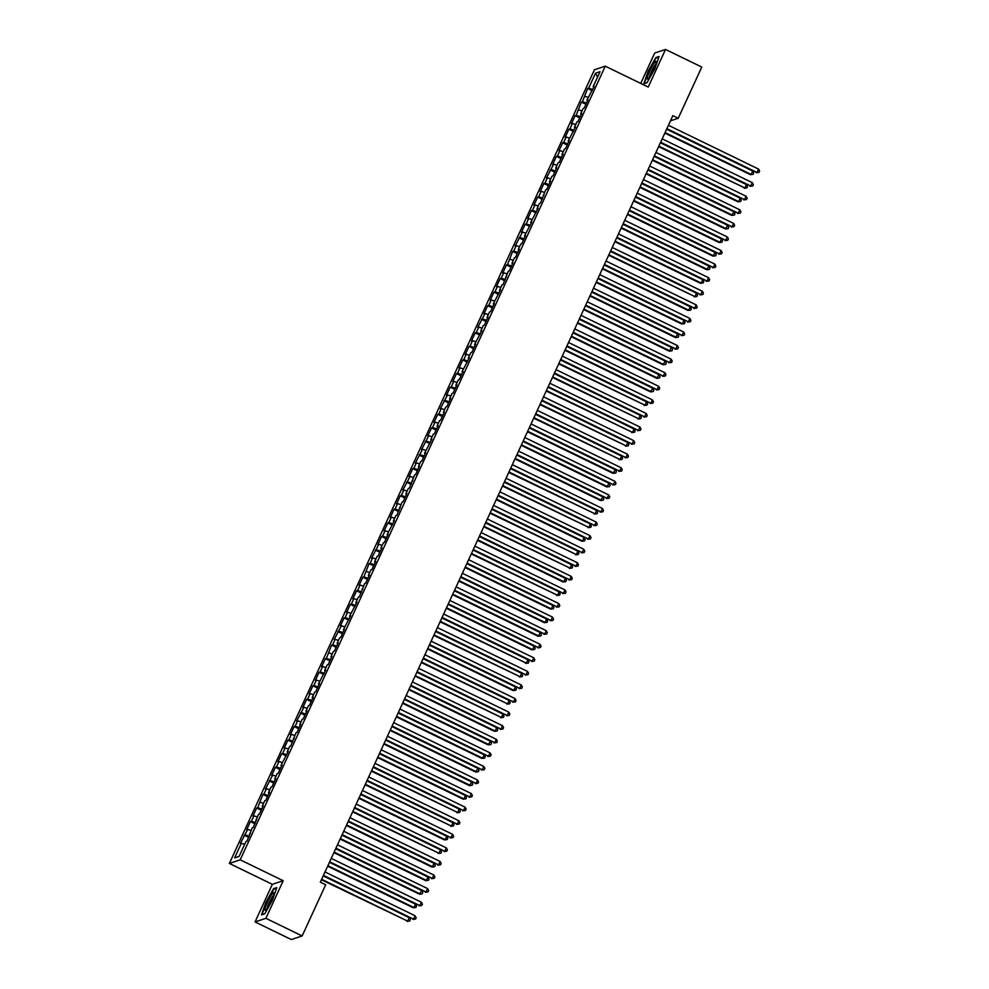 <?xml version="1.0" encoding="UTF-8"?>
<svg xmlns="http://www.w3.org/2000/svg" width="989" height="989" viewBox="0 0 989 989"><rect width="100%" height="100%" fill="white"/><g stroke="black" fill="none" stroke-linecap="round" stroke-linejoin="round"><path stroke-width="1.48" d="M255.051 921.933L265.893 918.324L283.188 880.717L272.346 884.327L255.051 921.933L291.298 939.55L302.139 935.953L325.678 884.759L320.312 882.151L672.866 115.639L678.231 118.247L701.782 67.067L665.523 49.45L654.693 53.047L640.724 83.41M272.346 884.327L229.374 863.434L594.426 69.774L605.268 66.176L240.216 859.837L229.374 863.434M597.566 77.068L595.526 73.198L588.653 88.132L587.614 88.478L582.41 101.719L581.371 102.065L576.167 115.293L575.128 115.639L571.382 123.786L572.421 123.44L569.924 128.867L568.885 129.213L565.139 137.36L566.178 137.014L563.681 142.441L562.642 142.787L558.896 150.934L559.935 150.588L557.437 156.015L556.399 156.361L552.653 164.508L553.692 164.162L546.41 178.082L547.449 177.736L544.951 183.175L543.913 183.521L540.167 191.668L541.206 191.322L538.708 196.749L537.67 197.095L533.912 205.242L534.962 204.896L532.465 210.323L531.414 210.669L527.669 218.816L528.707 218.47L526.21 223.897L525.171 224.243L521.426 232.39L522.464 232.044L515.182 245.964L516.221 245.618L513.724 251.058L512.685 251.391L507.481 264.632L506.442 264.978L502.696 273.125L503.735 272.779L501.238 278.206L500.199 278.552L496.453 286.699L497.492 286.353L494.995 291.78L493.956 292.126L490.21 300.273L491.249 299.927L488.751 305.354L487.713 305.7L483.967 313.847L485.006 313.501L477.724 327.421L478.763 327.075L476.265 332.514L475.214 332.86L471.469 340.995L472.519 340.649L470.01 346.088L468.971 346.434L465.226 354.581L466.264 354.235L463.767 359.662L462.728 360.008L458.983 368.155L460.021 367.809L457.524 373.236L456.485 373.582L452.739 381.729L453.778 381.383L451.281 386.81L450.242 387.156L446.496 395.303L447.535 394.957L440.253 408.877L441.292 408.531L438.795 413.971L437.756 414.317L434.01 422.451L435.049 422.118L432.552 427.545L431.513 427.891L427.767 436.038L428.806 435.692L421.524 449.612L422.563 449.266L415.269 463.186L416.32 462.84L413.822 468.267L412.772 468.613L409.026 476.76L410.064 476.414L402.783 490.334L403.821 489.988L401.324 495.427L400.285 495.773L396.54 503.92L397.578 503.574L395.081 509.001L394.042 509.347L390.296 517.494L391.335 517.148L388.838 522.575L387.799 522.921L384.053 531.068L385.092 530.722L382.595 536.149L381.556 536.495L377.81 544.642L378.849 544.296L371.567 558.216L372.606 557.87L370.109 563.31L369.07 563.656L363.865 576.884L362.827 577.23L359.081 585.377L360.12 585.031L357.622 590.458L356.584 590.804L352.826 598.951L353.877 598.605L351.379 604.032L350.329 604.378L346.583 612.525L347.621 612.179L345.124 617.606L344.085 617.952L340.34 626.099L341.378 625.753L334.097 639.673L335.135 639.327L332.638 644.766L331.599 645.112L326.395 658.34L325.356 658.686L321.61 666.833L322.649 666.487L320.152 671.914L319.113 672.26L315.367 680.407L316.406 680.061L313.909 685.488L312.87 685.834L309.124 693.981L310.163 693.635L307.666 699.062L306.627 699.408L302.881 707.555L303.92 707.209L296.638 721.129L297.677 720.783L295.179 726.223L294.129 726.569L290.383 734.716L291.434 734.37L288.924 739.797L287.886 740.143L284.14 748.29L285.178 747.944L282.681 753.371L281.642 753.717L277.897 761.864L278.935 761.518L276.438 766.945L275.399 767.291L271.654 775.438L272.692 775.092L265.411 789.012L266.449 788.666L263.952 794.105L262.913 794.439L257.709 807.679L256.67 808.025L252.924 816.172L253.963 815.826L251.466 821.253L250.427 821.599L246.681 829.746L247.72 829.4L240.438 843.32L244.778 844.099M595.526 73.198L600.039 71.703L593.165 86.636L593.833 87.106M239.165 856.289L234.603 857.908L239.115 856.412L245.989 841.478L247.027 841.132L252.232 827.892L253.271 827.558L258.475 814.318L259.514 813.972L263.259 805.825L262.221 806.171L264.718 800.744L265.757 800.398L269.502 792.251L268.464 792.597L270.961 787.17L272 786.824L275.746 778.677L274.707 779.023L277.204 773.596L278.243 773.25L281.989 765.103L280.95 765.449L288.232 751.529L287.193 751.875L289.69 746.435L290.729 746.089L295.934 732.861L296.984 732.515L300.73 724.368L299.679 724.714L302.189 719.287L303.227 718.941L306.973 710.794L305.935 711.14L308.432 705.713L309.47 705.367L313.216 697.22L312.178 697.566L314.675 692.139L315.714 691.793L319.459 683.646L318.421 683.992L325.702 670.072L324.664 670.418L327.161 664.979L328.2 664.633L331.945 656.486L330.907 656.832L333.404 651.405L334.443 651.059L338.189 642.912L337.15 643.258L339.647 637.831L340.686 637.485L344.432 629.338L343.393 629.684L350.675 615.764L349.636 616.11L356.93 602.19L355.879 602.536L358.377 597.096L359.427 596.763L364.632 583.522L365.67 583.176L369.416 575.029L368.378 575.375L370.875 569.948L371.913 569.602L375.659 561.455L374.621 561.801L377.118 556.374L378.157 556.028L381.902 547.881L380.864 548.227L383.361 542.8L384.4 542.454L388.145 534.307L387.107 534.653L394.388 520.733L393.35 521.079L395.847 515.64L396.886 515.294L402.09 502.066L403.129 501.72L406.875 493.573L405.836 493.919L408.333 488.492L409.372 488.146L414.576 474.918L415.627 474.572L419.373 466.425L418.322 466.771L420.82 461.344L421.87 460.998L425.616 452.851L424.578 453.197L431.859 439.277L430.821 439.623L433.318 434.183L434.356 433.837L438.102 425.703L437.064 426.036L439.561 420.609L440.599 420.263L444.345 412.116L443.307 412.462L445.804 407.035L446.843 406.689L450.588 398.542L449.55 398.888L452.047 393.461L453.086 393.115L456.831 384.968L455.793 385.314L458.29 379.887L459.329 379.541L463.075 371.394L462.036 371.74L469.318 357.82L468.279 358.166L470.776 352.727L471.815 352.381L475.573 344.234L474.522 344.58L481.816 330.66L480.765 331.006L483.275 325.579L484.313 325.233L488.059 317.086L487.021 317.432L489.518 312.005L490.556 311.659L494.302 303.512L493.264 303.858L500.545 289.938L499.507 290.284L502.004 284.844L503.042 284.511L508.247 271.27L509.286 270.924L513.031 262.777L511.993 263.123L514.49 257.696L515.529 257.35L519.274 249.203L518.236 249.549L520.733 244.122L521.772 243.776L525.518 235.629L524.479 235.975L531.761 222.055L530.722 222.401L538.016 208.481L536.965 208.827L539.462 203.388L540.513 203.042L545.718 189.814L546.756 189.468L550.502 181.321L549.464 181.667L551.961 176.24L552.999 175.894L556.745 167.747L555.707 168.093L558.204 162.666L559.242 162.32L562.988 154.173L561.95 154.519L564.447 149.092L565.485 148.746L569.231 140.599L568.193 140.945L575.474 127.025L574.436 127.371L576.933 121.931L577.972 121.585L581.717 113.438L580.679 113.784L583.176 108.357L584.215 108.011L587.961 99.864L586.922 100.21L594.204 86.29L593.165 86.636M234.603 857.908L241.477 842.974M245.223 834.827L249.29 836.212M247.72 829.4L251.021 830.525M251.466 821.253L255.533 822.638M253.963 815.826L257.264 816.939M249.735 833.331L250.39 833.801M257.709 807.679L261.776 809.051M260.206 802.24L263.507 803.365M255.978 819.757L256.633 820.227M263.952 794.105L268.019 795.477M266.449 788.666L269.75 789.791M262.221 806.171L262.876 806.653M270.195 780.519L274.262 781.903M272.692 775.092L276.005 776.217M268.464 792.597L269.132 793.079M276.438 766.945L280.505 768.329M278.935 761.518L282.248 762.643M274.707 779.023L275.375 779.493M282.681 753.371L286.748 754.755M285.178 747.944L288.491 749.056M280.95 765.449L281.618 765.919M288.924 739.797L292.991 741.169M291.434 734.37L294.734 735.482M287.193 751.875L287.861 752.345M295.179 726.223L299.247 727.595M297.677 720.783L300.977 721.908M293.436 738.301L294.104 738.771M301.422 712.636L305.49 714.021M303.92 707.209L307.22 708.334M299.679 724.714L300.347 725.197M307.666 699.062L311.733 700.447M310.163 693.635L313.464 694.76M305.935 711.14L306.59 711.61M313.909 685.488L317.976 686.873M316.406 680.061L319.707 681.186M312.178 697.566L312.833 698.036M320.152 671.914L324.219 673.299M322.649 666.487L325.95 667.6M318.421 683.992L319.076 684.462M326.395 658.34L330.462 659.712M328.892 652.901L332.193 654.026M324.664 670.418L325.332 670.888M332.638 644.766L336.705 646.138M335.135 639.327L338.448 640.452M330.907 656.832L331.575 657.314M338.881 631.18L342.948 632.564M341.378 625.753L344.691 626.878M337.15 643.258L337.818 643.74M345.124 617.606L349.191 618.99M347.621 612.179L350.934 613.304M343.393 629.684L344.061 630.154M351.379 604.032L355.447 605.416M353.877 598.605L357.177 599.73M349.636 616.11L350.304 616.58M357.622 590.458L361.69 591.842M360.12 585.031L363.42 586.143M355.879 602.536L356.547 603.006M363.865 576.884L367.933 578.256M366.363 571.444L369.663 572.569M362.135 588.962L362.79 589.432M370.109 563.31L374.176 564.682M372.606 557.87L375.907 558.995M368.378 575.375L369.033 575.858M376.352 549.723L380.419 551.108M378.849 544.296L382.15 545.421M374.621 561.801L375.276 562.284M382.595 536.149L386.662 537.534M385.092 530.722L388.393 531.847M380.864 548.227L381.519 548.697M388.838 522.575L392.905 523.96M391.335 517.148L394.648 518.273M387.107 534.653L387.775 535.123M395.081 509.001L399.148 510.386M397.578 503.574L400.891 504.687M393.35 521.079L394.018 521.549M401.324 495.427L405.391 496.799M403.821 489.988L407.134 491.113M399.593 507.505L400.261 507.975M407.567 481.841L411.634 483.225M410.064 476.414L413.377 477.539M405.836 493.919L406.504 494.401M413.822 468.267L417.89 469.651M416.32 462.84L419.62 463.965M412.079 480.345L412.747 480.827M420.065 454.693L424.133 456.077M422.563 449.266L425.863 450.391M418.322 466.771L418.99 467.241M426.308 441.119L430.376 442.503M428.806 435.692L432.106 436.804M424.578 453.197L425.233 453.667M432.552 427.545L436.619 428.917M435.049 422.118L438.35 423.23M430.821 439.623L431.476 440.093M438.795 413.971L442.862 415.343M441.292 408.531L444.593 409.656M437.064 426.036L437.719 426.519M445.038 400.384L449.105 401.769M447.535 394.957L450.836 396.082M443.307 412.462L443.962 412.945M451.281 386.81L455.348 388.195M453.778 381.383L457.091 382.508M449.55 398.888L450.218 399.358M457.524 373.236L461.591 374.621M460.021 367.809L463.334 368.934M455.793 385.314L456.461 385.784M463.767 359.662L467.834 361.047M466.264 354.235L469.577 355.348M462.036 371.74L462.704 372.21M470.01 346.088L474.077 347.46M472.519 340.649L475.82 341.774M468.279 358.166L468.947 358.636M476.265 332.514L480.333 333.886M478.763 327.075L482.063 328.2M474.522 344.58L475.19 345.062M482.508 318.928L486.576 320.312M485.006 313.501L488.306 314.626M480.765 331.006L481.433 331.488M488.751 305.354L492.819 306.738M491.249 299.927L494.549 301.052M487.021 317.432L487.676 317.902M494.995 291.78L499.062 293.164M497.492 286.353L500.793 287.478M493.264 303.858L493.919 304.328M501.238 278.206L505.305 279.59M503.735 272.779L507.036 273.891M499.507 290.284L500.162 290.754M507.481 264.632L511.548 266.004M509.978 259.192L513.291 260.317M505.75 276.71L506.417 277.18M513.724 251.058L517.791 252.43M516.221 245.618L519.534 246.743M511.993 263.123L512.661 263.606M519.967 237.471L524.034 238.856M522.464 232.044L525.777 233.169M518.236 249.549L518.904 250.032M526.21 223.897L530.277 225.282M528.707 218.47L532.02 219.595M524.479 235.975L525.147 236.445M532.465 210.323L536.533 211.708M534.962 204.896L538.263 206.009M530.722 222.401L531.39 222.871M538.708 196.749L542.776 198.121M541.206 191.322L544.506 192.435M536.965 208.827L537.633 209.297M544.951 183.175L549.019 184.547M547.449 177.736L550.749 178.861M543.221 195.253L543.876 195.723M551.194 169.589L555.262 170.973M553.692 164.162L556.992 165.287M549.464 181.667L550.119 182.149M557.437 156.015L561.505 157.399M559.935 150.588L563.236 151.713M555.707 168.093L556.362 168.563M563.681 142.441L567.748 143.825M566.178 137.014L569.479 138.139M561.95 154.519L562.605 154.989M569.924 128.867L573.991 130.251M572.421 123.44L575.734 124.552M568.193 140.945L568.86 141.415M576.167 115.293L580.234 116.665M578.664 109.853L581.977 110.978M574.436 127.371L575.104 127.841M582.41 101.719L586.477 103.091M584.907 96.279L588.22 97.404M580.679 113.784L581.347 114.267M588.653 88.132L592.72 89.517M586.922 100.21L587.59 100.693M265.893 918.324L302.139 935.953M605.268 66.176L648.228 87.057L665.523 49.45M283.188 880.717L240.216 859.837M670.48 120.831L678.231 118.247M647.029 82.68L654.693 69.032L659.082 56.484L655.818 57.56L648.166 71.208L643.765 83.768L647.029 82.68M276.809 887.615L273.545 888.703L265.88 902.339L261.492 914.899L264.755 913.811L272.408 900.175L276.809 887.615M587.614 88.478L592.176 90.704M581.371 102.065L585.933 104.278M575.128 115.639L579.69 117.852M568.885 129.213L573.447 131.426M562.642 142.787L567.204 145M556.399 156.361L560.961 158.586M550.156 169.935L554.718 172.16M543.913 183.521L548.475 185.734M537.67 197.095L542.232 199.308M531.414 210.669L535.989 212.882M525.171 224.243L529.733 226.469M518.928 237.817L523.49 240.043M512.685 251.391L517.247 253.617M506.442 264.978L511.004 267.191M500.199 278.552L504.761 280.765M493.956 292.126L498.518 294.339M487.713 305.7L492.275 307.925M481.47 319.274L486.032 321.499M475.214 332.86L479.789 335.073M468.971 346.434L473.533 348.647M462.728 360.008L467.29 362.221M456.485 373.582L461.047 375.795M450.242 387.156L454.804 389.382M443.999 400.73L448.561 402.956M437.756 414.317L442.318 416.53M431.513 427.891L436.075 430.104M425.27 441.465L429.832 443.678M419.027 455.039L423.589 457.264M412.772 468.613L417.346 470.838M406.528 482.187L411.09 484.412M400.285 495.773L404.847 497.986M394.042 509.347L398.604 511.56M387.799 522.921L392.361 525.134M381.556 536.495L386.118 538.721M375.313 550.069L379.875 552.295M369.07 563.656L373.632 565.869M362.827 577.23L367.389 579.443M356.584 590.804L361.146 593.017M350.329 604.378L354.89 606.591M344.085 617.952L348.647 620.177M337.842 631.526L342.404 633.751M331.599 645.112L336.161 647.325M325.356 658.686L329.918 660.899M319.113 672.26L323.675 674.473M312.87 685.834L317.432 688.047M306.627 699.408L311.189 701.634M300.384 712.982L304.946 715.208M294.129 726.569L298.703 728.782M287.886 740.143L292.447 742.356M281.642 753.717L286.204 755.93M275.399 767.291L279.961 769.516M269.156 780.865L273.718 783.09M262.913 794.439L267.475 796.664M256.67 808.025L261.232 810.238M250.427 821.599L254.989 823.812M244.184 835.173L248.746 837.386M656.511 57.894L655.818 57.56M274.237 889.037L273.545 888.703M665.065 132.588L751.146 174.423L752.703 171.035L666.635 129.2L757.005 172.482L666.87 128.669M758.563 169.082L759.626 171.023L758.996 172.383L757.005 172.482L758.563 169.082L668.44 125.282M758.996 172.383L756.264 172.716M664.843 133.082L750.416 174.67L753.136 174.324L750.416 174.67M752.703 171.035L753.766 172.976L753.136 174.324M660.405 142.737L750.762 186.056L660.627 142.243M752.32 182.656L753.371 184.597L752.753 185.957L750.762 186.056L752.32 182.656L662.185 138.856M752.753 185.957L750.021 186.303M652.579 159.748L738.659 201.583L740.217 198.183L654.149 156.349L744.507 199.63L654.384 155.829M746.077 196.242L747.128 198.171L746.51 199.531L744.507 199.63L746.077 196.242L655.942 152.43M746.51 199.531L743.777 199.877M658.6 146.656L744.902 187.997L746.46 184.609L660.392 142.775M658.822 146.162L744.902 187.997L746.893 187.91L744.161 188.244M746.46 184.609L747.523 186.55L746.893 187.91M652.357 160.23L737.918 201.818L740.65 201.484L737.918 201.818M740.217 198.183L741.268 200.124L740.65 201.484M649.13 77.575A9.816 1.446 -64.1 0 0 653.84 69.094A9.816 1.446 -64.1 0 0 656.177 61.899A9.816 1.446 -64.1 0 0 654.261 62.925A9.816 1.446 -64.1 0 0 648.611 73.643A9.816 1.446 -64.1 0 0 647.894 78.935A9.816 1.446 -64.1 0 0 649.13 77.575M655.682 64.359A7.43 1.1 -64.1 0 0 654.854 65.299A7.43 1.1 -64.1 0 0 651.392 71.517A7.43 1.1 -64.1 0 0 649.526 77.031M647.115 82.532L644.272 83.472L648.537 71.307L655.954 58.079L658.859 57.115M266.857 908.718A9.816 1.446 -64.1 0 0 271.555 900.237A9.816 1.446 -64.1 0 0 273.891 893.03A9.816 1.446 -64.1 0 0 271.975 894.056A9.816 1.446 -64.1 0 0 266.325 904.774A9.816 1.446 -64.1 0 0 265.608 910.078A9.816 1.446 -64.1 0 0 266.857 908.718M273.397 895.502A7.43 1.1 -64.1 0 0 272.581 896.43A7.43 1.1 -64.1 0 0 269.119 902.648A7.43 1.1 -64.1 0 0 267.253 908.162M264.842 913.663L261.998 914.602L266.251 902.438L273.669 889.222L276.586 888.258M647.919 169.885L738.264 213.204L648.141 169.403M739.834 209.816L740.885 211.757L740.266 213.105L738.264 213.204L739.834 209.816L649.699 166.004M740.266 213.105L737.534 213.451M641.676 183.46L732.021 226.778L641.898 182.977M733.591 223.39L734.642 225.331L734.023 226.691L732.021 226.778L733.591 223.39L643.456 179.578M734.023 226.691L731.291 227.025M646.114 173.804L731.675 215.392L733.974 211.757L647.894 169.923M646.336 173.322L732.404 215.157L734.407 215.058L731.675 215.392M733.974 211.757L735.025 213.698L734.407 215.058M639.871 187.378L725.432 228.978L727.731 225.331L641.651 183.497M640.093 186.896L726.161 228.731L728.164 228.632L725.432 228.978M727.731 225.331L728.782 227.272L728.164 228.632M633.85 200.47L719.918 242.305L721.488 238.918L635.408 197.071L725.778 240.364L635.655 196.551M727.335 236.964L728.399 238.905L727.768 240.265L725.778 240.364L727.335 236.964L637.213 193.152M727.768 240.265L725.048 240.599M633.628 200.965L719.188 242.552L721.921 242.206L719.188 242.552M721.488 238.918L722.539 240.846L721.921 242.206M629.177 210.62L719.535 253.938L629.412 210.125M721.092 250.538L722.155 252.479L721.525 253.839L719.535 253.938L721.092 250.538L630.97 206.738M721.525 253.839L718.805 254.173M627.385 214.539L712.945 256.126L715.232 252.492L629.165 210.657M627.607 214.044L713.675 255.879L715.665 255.78L712.945 256.126M715.232 252.492L716.296 254.433L715.665 255.78M622.934 224.194L713.292 267.512L623.169 223.699M714.849 264.112L715.912 266.053L715.282 267.413L713.292 267.512L714.849 264.112L624.727 220.312M715.282 267.413L712.562 267.759M615.121 241.205L701.189 283.039L702.746 279.64L616.679 237.805L707.048 281.086L616.913 237.286M708.606 277.699L709.669 279.627L709.039 280.987L707.048 281.086L708.606 277.699L618.484 233.886M709.039 280.987L706.319 281.333M610.448 251.342L700.805 294.66L610.67 250.86M702.363 291.273L703.426 293.214L702.796 294.561L700.805 294.66L702.363 291.273L612.24 247.46M702.796 294.561L700.076 294.907M602.622 268.353L688.703 310.187L690.26 306.788L604.192 264.953L694.562 308.234L604.427 264.434M696.12 304.847L697.171 306.788L696.553 308.148L694.562 308.234L696.12 304.847L605.997 261.034M696.553 308.148L693.821 308.481M596.379 281.927L682.459 323.762L684.017 320.374L597.949 278.539L688.319 321.821L598.184 278.008M689.877 318.421L690.928 320.362L690.31 321.722L688.319 321.821L689.877 318.421L599.742 274.621M690.31 321.722L687.578 322.055M591.719 292.076L682.064 335.395L591.941 291.582M683.634 331.995L684.685 333.936L684.067 335.296L682.064 335.395L683.634 331.995L593.499 288.195M684.067 335.296L681.334 335.642M585.476 305.65L675.821 348.969L585.698 305.156M677.391 345.569L678.442 347.51L677.824 348.87L675.821 348.969L677.391 345.569L587.256 301.769M677.824 348.87L675.091 349.216M579.233 319.224L669.578 362.543L579.455 318.742M671.148 359.155L672.199 361.096L671.58 362.444L669.578 362.543L671.148 359.155L581.013 315.343M671.58 362.444L668.848 362.79M572.977 332.798L663.335 376.117L573.212 332.316M664.892 372.729L665.956 374.67L665.325 376.03L663.335 376.117L664.892 372.729L574.77 328.917M665.325 376.03L662.605 376.364M566.734 346.385L657.092 389.703L566.969 345.89M658.649 386.303L659.712 388.244L659.082 389.604L657.092 389.703L658.649 386.303L568.527 342.491M659.082 389.604L656.362 389.938M560.491 359.959L650.849 403.277L560.726 359.464M652.406 399.877L653.469 401.818L652.839 403.178L650.849 403.277L652.406 399.877L562.284 356.077M652.839 403.178L650.119 403.512M554.248 373.533L644.605 416.851L554.47 373.038M646.163 413.451L647.226 415.392L646.596 416.752L644.605 416.851L646.163 413.451L556.041 369.651M646.596 416.752L643.876 417.098M548.005 387.107L638.362 430.425L548.227 386.612M639.92 427.038L640.983 428.966L640.353 430.326L638.362 430.425L639.92 427.038L549.797 383.225M640.353 430.326L637.621 430.672M541.762 400.681L632.119 443.999L541.984 400.199M633.677 440.612L634.728 442.553L634.11 443.9L632.119 443.999L633.677 440.612L543.542 396.799M634.11 443.9L631.378 444.246M535.519 414.255L625.876 457.573L535.741 413.773M627.434 454.186L628.485 456.127L627.867 457.487L625.876 457.573L627.434 454.186L537.299 410.373M627.867 457.487L625.135 457.82M529.276 427.841L619.621 471.16L529.498 427.347M621.191 467.76L622.242 469.701L621.624 471.061L619.621 471.16L621.191 467.76L531.056 423.947M621.624 471.061L618.891 471.394M523.033 441.415L613.378 484.734L523.255 440.921M614.948 481.334L615.999 483.275L615.381 484.635L613.378 484.734L614.948 481.334L524.813 437.534M615.381 484.635L612.648 484.969M516.79 454.989L607.135 498.308L517.012 454.495M608.692 494.908L609.756 496.849L609.137 498.209L607.135 498.308L608.692 494.908L518.57 451.108M609.137 498.209L606.405 498.555M510.534 468.563L600.892 511.882L510.769 468.081M602.449 508.494L603.513 510.423L602.882 511.783L600.892 511.882L602.449 508.494L512.327 464.682M602.882 511.783L600.162 512.129M504.291 482.138L594.649 525.456L504.526 481.655M596.206 522.068L597.269 524.009L596.639 525.357L594.649 525.456L596.206 522.068L506.084 478.256M596.639 525.357L593.919 525.703M496.478 499.148L582.546 540.983L584.103 537.583L498.036 495.749L588.406 539.03L498.271 495.229M589.963 535.642L591.026 537.583L590.396 538.943L588.406 539.03L589.963 535.642L499.841 491.83M590.396 538.943L587.676 539.277M491.805 509.298L582.162 552.616L492.028 508.803M583.72 549.216L584.783 551.157L584.153 552.517L582.162 552.616L583.72 549.216L493.598 505.416M584.153 552.517L581.433 552.851M485.562 522.872L575.919 566.19L485.784 522.377M577.477 562.79L578.528 564.731L577.91 566.091L575.919 566.19L577.477 562.79L487.354 518.99M577.91 566.091L575.178 566.425M477.736 539.87L563.817 581.717L565.374 578.318L479.306 536.483L569.676 579.764L479.541 535.951M571.234 576.364L572.285 578.305L571.667 579.665L569.676 579.764L571.234 576.364L481.099 532.564M571.667 579.665L568.935 580.011M473.076 550.02L563.421 593.338L473.298 549.538M564.991 589.951L566.042 591.892L565.424 593.239L563.421 593.338L564.991 589.951L474.856 546.138M565.424 593.239L562.692 593.585M465.25 567.031L551.318 608.865L552.888 605.466L466.808 563.631L557.178 606.912L467.055 563.112M558.748 603.525L559.799 605.466L559.181 606.813L557.178 606.912L558.748 603.525L468.613 559.712M559.181 606.813L556.448 607.159M459.007 580.605L545.075 622.44L546.645 619.04L460.565 577.205L550.935 620.499L460.812 576.686M552.505 617.099L553.556 619.04L552.938 620.4L550.935 620.499L552.505 617.099L462.37 573.286M552.938 620.4L550.205 620.733M454.347 590.754L544.692 634.073L454.569 590.26M546.249 630.673L547.313 632.614L546.682 633.974L544.692 634.073L546.249 630.673L456.127 586.873M546.682 633.974L543.962 634.308M446.521 607.753L532.589 649.588L534.147 646.2L448.079 604.366L538.449 647.647L448.326 603.834M540.006 644.247L541.07 646.188L540.439 647.548L538.449 647.647L540.006 644.247L449.884 600.447M540.439 647.548L537.719 647.894M441.848 617.902L532.206 661.221L442.083 617.408M533.763 657.821L534.826 659.762L534.196 661.122L532.206 661.221L533.763 657.821L443.641 614.021M534.196 661.122L531.476 661.468M435.605 631.477L525.963 674.795L435.828 630.994M527.52 671.407L528.583 673.348L527.953 674.696L525.963 674.795L527.52 671.407L437.398 627.595M527.953 674.696L525.233 675.042M427.792 648.487L513.86 690.322L515.417 686.922L429.35 645.088L519.72 688.369L429.585 644.568M521.277 684.981L522.34 686.922L521.71 688.282L519.72 688.369L521.277 684.981L431.155 641.169M521.71 688.282L518.99 688.616M423.119 658.637L513.476 701.955L423.341 658.142M515.034 698.555L516.085 700.496L515.467 701.856L513.476 701.955L515.034 698.555L424.899 654.743M515.467 701.856L512.735 702.19M416.876 672.211L507.233 715.529L417.098 671.716M508.791 712.129L509.842 714.07L509.224 715.43L507.233 715.529L508.791 712.129L418.656 668.329M509.224 715.43L506.492 715.764M409.05 689.209L495.13 731.044L496.688 727.657L410.608 685.822L500.978 729.103L410.855 685.29M502.548 725.703L503.599 727.644L502.981 729.004L500.978 729.103L502.548 725.703L412.413 681.903M502.981 729.004L500.249 729.35M404.39 699.359L494.735 742.677L404.612 698.877M496.305 739.29L497.356 741.218L496.738 742.578L494.735 742.677L496.305 739.29L406.17 695.477M496.738 742.578L494.006 742.924M396.564 716.37L482.632 758.204L484.202 754.805L398.122 712.97L488.492 756.251L398.369 712.451M490.05 752.864L491.113 754.805L490.495 756.152L488.492 756.251L490.05 752.864L399.927 709.051M490.495 756.152L487.762 756.498M621.141 228.113L706.702 269.7L708.989 266.066L622.922 224.231M621.364 227.618L707.432 269.453L709.422 269.367L706.702 269.7M708.989 266.066L710.053 268.007L709.422 269.367M614.886 241.687L700.459 283.274L703.179 282.941L700.459 283.274M702.746 279.64L703.809 281.581L703.179 282.941M608.643 255.261L694.946 296.613L696.503 293.214L610.436 251.379M608.878 254.779L694.946 296.613L696.936 296.515L694.216 296.861M696.503 293.214L697.566 295.155L696.936 296.515M602.4 268.847L687.973 310.435L690.693 310.089L687.973 310.435M690.26 306.788L691.323 308.729L690.693 310.089M596.157 282.421L681.718 324.009L684.45 323.663L681.718 324.009M684.017 320.374L685.068 322.315L684.45 323.663M589.914 295.995L675.475 337.583L677.774 333.948L591.694 292.114M590.136 295.501L676.216 337.336L678.207 337.249L675.475 337.583M677.774 333.948L678.825 335.889L678.207 337.249M583.671 309.569L669.232 351.157L671.531 347.522L585.451 305.688M583.893 309.075L669.961 350.922L671.964 350.823L669.232 351.157M671.531 347.522L672.582 349.463L671.964 350.823M577.428 323.143L662.989 364.731L665.288 361.096L579.208 319.262M577.65 322.661L663.718 364.496L665.721 364.397L662.989 364.731M665.288 361.096L666.339 363.037L665.721 364.397M571.185 336.717L656.745 378.317L659.045 374.67L572.965 332.836M571.407 336.235L657.475 378.07L659.478 377.971L656.745 378.317M659.045 374.67L660.096 376.611L659.478 377.971M564.942 350.304L650.502 391.891L652.789 388.257L566.722 346.41M565.164 349.809L651.232 391.644L653.222 391.545L650.502 391.891M652.789 388.257L653.853 390.185L653.222 391.545M558.686 363.878L644.989 405.218L646.546 401.831L560.479 359.996M558.921 363.383L644.989 405.218L646.979 405.119L644.259 405.465M646.546 401.831L647.61 403.772L646.979 405.119M552.443 377.452L638.746 418.792L640.303 415.405L554.236 373.57M552.678 376.957L638.746 418.792L640.736 418.706L638.016 419.039M640.303 415.405L641.366 417.346L640.736 418.706M546.2 391.026L632.503 432.378L634.06 428.979L547.993 387.144M546.423 390.531L632.503 432.378L634.493 432.28L631.773 432.613M634.06 428.979L635.123 430.92L634.493 432.28M539.957 404.6L626.26 445.952L627.817 442.553L541.749 400.718M540.179 404.118L626.26 445.952L628.25 445.854L625.518 446.187M627.817 442.553L628.88 444.494L628.25 445.854M533.714 418.174L620.016 459.526L621.574 456.127L535.506 414.292M533.936 417.692L620.016 459.526L622.007 459.428L619.275 459.774M621.574 456.127L622.625 458.068L622.007 459.428M527.471 431.76L613.032 473.348L615.331 469.713L529.251 427.866M527.693 431.266L613.773 473.101L615.764 473.002L613.032 473.348M615.331 469.713L616.382 471.642L615.764 473.002M521.228 445.334L606.789 486.922L609.088 483.287L523.008 441.453M521.45 444.84L607.518 486.675L609.521 486.576L606.789 486.922M609.088 483.287L610.139 485.228L609.521 486.576M514.985 458.908L600.546 500.496L602.845 496.861L516.765 455.027M515.207 458.414L601.275 500.249L603.278 500.162L600.546 500.496M602.845 496.861L603.896 498.802L603.278 500.162M508.742 472.482L595.032 513.835L596.59 510.435L510.522 468.601M508.964 472L595.032 513.835L597.035 513.736L594.302 514.07M596.59 510.435L597.653 512.376L597.035 513.736M502.499 486.056L588.789 527.409L590.346 524.009L504.279 482.175M502.721 485.574L588.789 527.409L590.779 527.31L588.059 527.656M590.346 524.009L591.41 525.95L590.779 527.31M496.243 499.643L581.816 541.23L584.536 540.884L581.816 541.23M584.103 537.583L585.167 539.524L584.536 540.884M490 513.217L576.303 554.557L577.86 551.17L491.793 509.335M490.235 512.722L576.303 554.557L578.293 554.458L575.573 554.804M577.86 551.17L578.924 553.111L578.293 554.458M483.757 526.791L570.06 568.131L571.617 564.744L485.55 522.909M483.98 526.296L570.06 568.131L572.05 568.045L569.33 568.378M571.617 564.744L572.68 566.685L572.05 568.045M477.514 540.365L563.075 581.952L565.807 581.619L563.075 581.952M565.374 578.318L566.437 580.259L565.807 581.619M471.271 553.939L557.573 595.291L559.131 591.892L473.063 550.057M471.493 553.457L557.573 595.291L559.564 595.193L556.832 595.526M559.131 591.892L560.182 593.833L559.564 595.193M465.028 567.513L550.589 609.113L553.321 608.767L550.589 609.113M552.888 605.466L553.939 607.407L553.321 608.767M458.785 581.099L544.346 622.687L547.078 622.341L544.346 622.687M546.645 619.04L547.696 620.981L547.078 622.341M452.542 594.673L538.103 636.261L540.402 632.626L454.322 590.792M452.764 594.179L538.832 636.014L540.835 635.915L538.103 636.261M540.402 632.626L541.453 634.567L540.835 635.915M446.299 608.247L531.859 649.835L534.579 649.501L531.859 649.835M534.147 646.2L535.21 648.141L534.579 649.501M440.043 621.821L526.346 663.174L527.903 659.774L441.836 617.94M440.278 621.327L526.346 663.174L528.336 663.075L525.616 663.409M527.903 659.774L528.967 661.715L528.336 663.075M433.8 635.395L520.103 676.748L521.66 673.348L435.593 631.514M434.035 634.913L520.103 676.748L522.093 676.649L519.373 676.983M521.66 673.348L522.724 675.289L522.093 676.649M427.557 648.969L513.13 690.569L515.85 690.223L513.13 690.569M515.417 686.922L516.481 688.863L515.85 690.223M421.314 662.556L507.617 703.896L509.174 700.509L423.107 658.662M421.537 662.061L507.617 703.896L509.607 703.797L506.887 704.143M509.174 700.509L510.237 702.437L509.607 703.797M415.071 676.13L501.374 717.47L502.931 714.083L416.863 672.248M415.293 675.635L501.374 717.47L503.364 717.371L500.632 717.717M502.931 714.083L503.982 716.024L503.364 717.371M408.828 689.704L494.389 731.291L497.121 730.958L494.389 731.291M496.688 727.657L497.739 729.598L497.121 730.958M402.585 703.278L488.146 744.865L490.445 741.231L404.365 699.396M402.807 702.796L488.875 744.63L490.878 744.532L488.146 744.865M490.445 741.231L491.496 743.172L490.878 744.532M396.342 716.852L481.903 758.439L484.635 758.106L481.903 758.439M484.202 754.805L485.253 756.746L484.635 758.106M391.891 726.507L482.249 769.825L392.126 726.025M483.806 766.438L484.87 768.379L484.239 769.739L482.249 769.825L483.806 766.438L393.684 722.625M484.239 769.739L481.519 770.072M390.099 730.426L475.66 772.026L477.959 768.379L391.879 726.544M390.321 729.944L476.389 771.779L478.392 771.68L475.66 772.026M477.959 768.379L479.01 770.32L478.392 771.68M385.648 740.093L476.006 783.412L385.883 739.599M477.563 780.012L478.627 781.953L477.996 783.313L476.006 783.412L477.563 780.012L387.441 736.199M477.996 783.313L475.276 783.647M383.856 744.012L469.416 785.6L471.704 781.965L385.636 740.118M384.078 743.518L470.146 785.353L472.136 785.254L469.416 785.6M471.704 781.965L472.767 783.894L472.136 785.254M377.835 757.092L463.903 798.927L465.46 795.539L379.393 753.705L469.763 796.986L379.628 753.173M471.32 793.586L472.383 795.527L471.753 796.887L469.763 796.986L471.32 793.586L381.198 749.786M471.753 796.887L469.033 797.221M377.6 757.586L463.173 799.174L465.893 798.828L463.173 799.174M465.46 795.539L466.524 797.48L465.893 798.828M373.162 767.241L463.52 810.56L373.385 766.747M465.077 807.16L466.14 809.101L465.51 810.461L463.52 810.56L465.077 807.16L374.955 763.36M465.51 810.461L462.79 810.807M371.357 771.16L457.66 812.501L459.217 809.113L373.15 767.279M371.592 770.666L457.66 812.501L459.65 812.414L456.93 812.748M459.217 809.113L460.281 811.054L459.65 812.414M366.919 780.816L457.277 824.134L367.142 780.333M458.834 820.746L459.897 822.675L459.267 824.035L457.277 824.134L458.834 820.746L368.712 776.934M459.267 824.035L456.535 824.381M365.114 784.734L451.417 826.087L452.974 822.687L366.907 780.853M365.337 784.252L451.417 826.087L453.407 825.988L450.687 826.322M452.974 822.687L454.038 824.628L453.407 825.988M359.094 797.826L445.174 839.661L446.731 836.261L360.664 794.427L451.033 837.708L360.898 793.907M452.591 834.32L453.642 836.261L453.024 837.609L451.033 837.708L452.591 834.32L362.456 790.508M453.024 837.609L450.292 837.955M358.871 798.308L444.432 839.908L447.164 839.562L444.432 839.908M446.731 836.261L447.794 838.202L447.164 839.562M354.433 807.976L444.778 851.282L354.655 807.481M446.348 847.894L447.399 849.835L446.781 851.195L444.778 851.282L446.348 847.894L356.213 804.082M446.781 851.195L444.049 851.529M352.628 811.895L438.931 853.235L440.488 849.835L354.421 808.001M352.85 811.4L438.931 853.235L440.921 853.136L438.189 853.482M440.488 849.835L441.539 851.776L440.921 853.136M348.19 821.55L438.535 864.868L348.412 821.055M440.105 861.468L441.156 863.409L440.538 864.769L438.535 864.868L440.105 861.468L349.97 817.668M440.538 864.769L437.806 865.103M346.385 825.469L431.946 867.056L434.245 863.422L348.165 821.587M346.607 824.974L432.688 866.809L434.678 866.71L431.946 867.056M434.245 863.422L435.296 865.363L434.678 866.71M340.364 838.548L426.432 880.383L428.002 876.996L341.922 835.161L432.292 878.442L342.169 834.629M433.862 875.042L434.913 876.983L434.295 878.343L432.292 878.442L433.862 875.042L343.727 831.242M434.295 878.343L431.563 878.689M340.142 839.043L425.703 880.63L428.435 880.297L425.703 880.63M428.002 876.996L429.053 878.937L428.435 880.297M335.704 848.698L426.049 892.016L335.926 848.203M427.607 888.616L428.67 890.557L428.039 891.917L426.049 892.016L427.607 888.616L337.484 844.816M428.039 891.917L425.319 892.263M333.899 852.617L419.46 894.204L421.759 890.57L335.679 848.735M334.121 852.122L420.189 893.969L422.192 893.871L419.46 894.204M421.759 890.57L422.81 892.511L422.192 893.871M327.878 865.709L413.946 907.543L415.504 904.144L329.436 862.309L419.806 905.59L329.683 861.79M421.363 902.203L422.427 904.144L421.796 905.491L419.806 905.59L421.363 902.203L331.241 858.39M421.796 905.491L419.076 905.837M327.656 866.191L413.217 907.778L415.936 907.445L413.217 907.778M415.504 904.144L416.567 906.085L415.936 907.445M323.205 875.846L413.563 919.164L323.44 875.364M415.12 915.777L416.184 917.718L415.553 919.078L413.563 919.164L415.12 915.777L324.998 871.964M415.553 919.078L412.833 919.411M321.413 879.765L407.703 921.118L409.261 917.718L323.193 875.883M321.635 879.283L407.703 921.118L409.693 921.019L406.974 921.365M409.261 917.718L410.324 919.659L409.693 921.019"/></g></svg>
